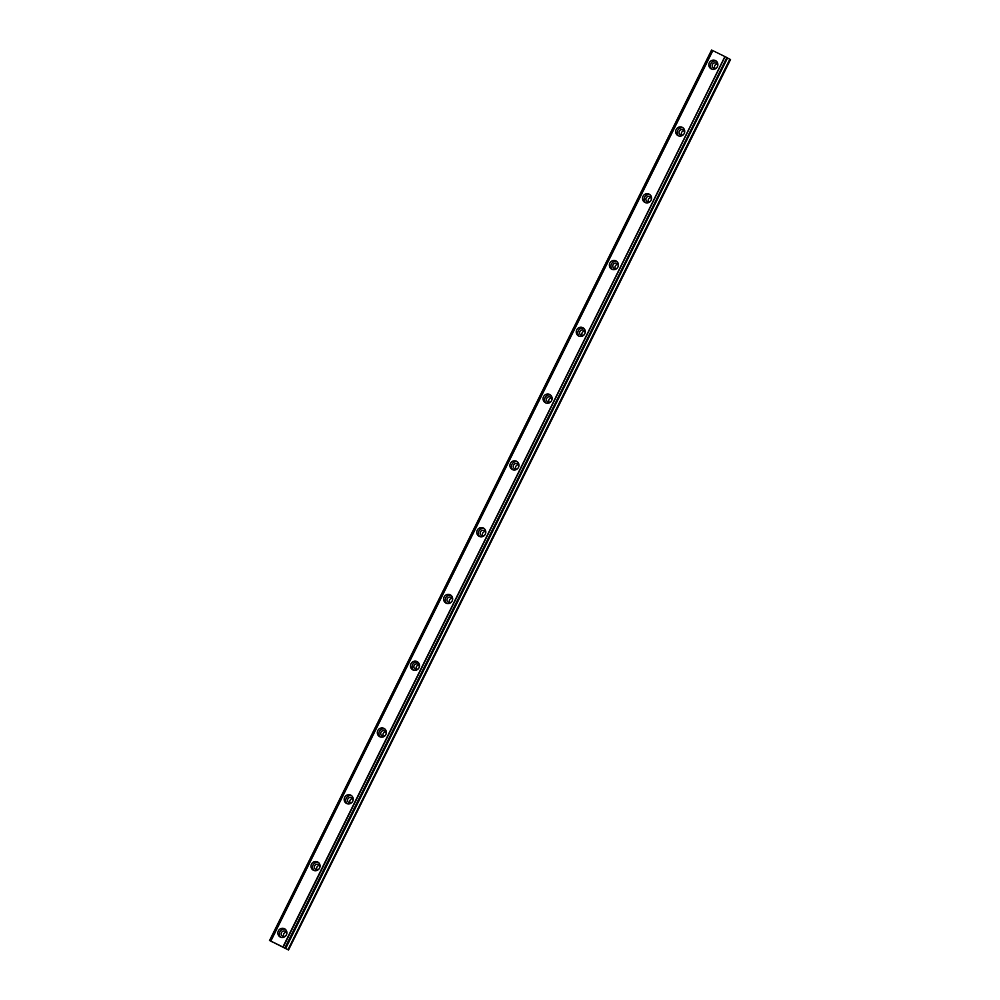 <?xml version="1.0" encoding="UTF-8"?>
<svg xmlns="http://www.w3.org/2000/svg" width="1000" height="1000" viewBox="0 0 1000 1000"><rect width="100%" height="100%" fill="white"/><g stroke="black" fill="none" stroke-linecap="round" stroke-linejoin="round"><path stroke-width="1.5" d="M286.363 934.95A2.8 2.688 119.1 0 1 282.587 936.213A2.8 2.688 119.1 0 1 281.525 932.575A2.8 2.688 119.1 0 1 285.312 931.325A2.8 2.688 119.1 0 1 286.363 934.95M283.888 936.538A2.8 2.688 119.1 0 1 286.275 932.25M717.325 66.787A2.8 2.688 119.1 0 1 713.55 68.037A2.8 2.688 119.1 0 1 712.487 64.412A2.8 2.688 119.1 0 1 716.275 63.15A2.8 2.688 119.1 0 1 717.325 66.787M714.85 68.362A2.8 2.688 119.1 0 1 717.237 64.088M684.175 133.562A2.8 2.688 119.1 0 1 680.4 134.825A2.8 2.688 119.1 0 1 679.338 131.188A2.8 2.688 119.1 0 1 683.112 129.938A2.8 2.688 119.1 0 1 684.175 133.562M681.7 135.15A2.8 2.688 119.1 0 1 684.087 130.863M651.025 200.35A2.8 2.688 119.1 0 1 647.25 201.6A2.8 2.688 119.1 0 1 646.188 197.975A2.8 2.688 119.1 0 1 649.963 196.713A2.8 2.688 119.1 0 1 651.025 200.35M648.55 201.938A2.8 2.688 119.1 0 1 650.938 197.65M617.875 267.125A2.8 2.688 119.1 0 1 614.1 268.387A2.8 2.688 119.1 0 1 613.038 264.75A2.8 2.688 119.1 0 1 616.812 263.5A2.8 2.688 119.1 0 1 617.875 267.125M615.4 268.712A2.8 2.688 119.1 0 1 617.775 264.438M584.725 333.913A2.8 2.688 119.1 0 1 580.938 335.163A2.8 2.688 119.1 0 1 579.888 331.538A2.8 2.688 119.1 0 1 583.663 330.288A2.8 2.688 119.1 0 1 584.725 333.913M582.238 335.5A2.8 2.688 119.1 0 1 584.625 331.213M551.575 400.7A2.8 2.688 119.1 0 1 547.788 401.95A2.8 2.688 119.1 0 1 546.737 398.325A2.8 2.688 119.1 0 1 550.513 397.062A2.8 2.688 119.1 0 1 551.575 400.7M549.087 402.275A2.8 2.688 119.1 0 1 551.475 398M518.413 467.475A2.8 2.688 119.1 0 1 514.637 468.738A2.8 2.688 119.1 0 1 513.587 465.1A2.8 2.688 119.1 0 1 517.362 463.85A2.8 2.688 119.1 0 1 518.413 467.475M515.938 469.062A2.8 2.688 119.1 0 1 518.325 464.775M485.262 534.263A2.8 2.688 119.1 0 1 481.488 535.513A2.8 2.688 119.1 0 1 480.438 531.888A2.8 2.688 119.1 0 1 484.212 530.625A2.8 2.688 119.1 0 1 485.262 534.263M482.788 535.837A2.8 2.688 119.1 0 1 485.175 531.562M452.113 601.038A2.8 2.688 119.1 0 1 448.338 602.3A2.8 2.688 119.1 0 1 447.287 598.663A2.8 2.688 119.1 0 1 451.062 597.413A2.8 2.688 119.1 0 1 452.113 601.038M449.637 602.625A2.8 2.688 119.1 0 1 452.025 598.35M418.963 667.825A2.8 2.688 119.1 0 1 415.188 669.075A2.8 2.688 119.1 0 1 414.137 665.45A2.8 2.688 119.1 0 1 417.912 664.2A2.8 2.688 119.1 0 1 418.963 667.825M416.488 669.412A2.8 2.688 119.1 0 1 418.875 665.125M385.812 734.6A2.8 2.688 119.1 0 1 382.038 735.863A2.8 2.688 119.1 0 1 380.988 732.225A2.8 2.688 119.1 0 1 384.762 730.975A2.8 2.688 119.1 0 1 385.812 734.6M383.338 736.188A2.8 2.688 119.1 0 1 385.725 731.912M352.663 801.388A2.8 2.688 119.1 0 1 348.888 802.638A2.8 2.688 119.1 0 1 347.837 799.013A2.8 2.688 119.1 0 1 351.613 797.763A2.8 2.688 119.1 0 1 352.663 801.388M350.188 802.975A2.8 2.688 119.1 0 1 352.575 798.688M319.513 868.175A2.8 2.688 119.1 0 1 315.738 869.425A2.8 2.688 119.1 0 1 314.675 865.8A2.8 2.688 119.1 0 1 318.463 864.538A2.8 2.688 119.1 0 1 319.513 868.175M317.038 869.75A2.8 2.688 119.1 0 1 319.425 865.475M278.363 930.913A4.662 4.487 -60.9 0 0 280.113 936.963A4.662 4.487 -60.9 0 0 286.413 934.875A4.662 4.487 -60.9 0 0 284.65 928.825A4.662 4.487 -60.9 0 0 278.363 930.913M285.387 929.338A4.662 4.487 -60.9 0 0 280.938 937.325M709.325 62.75A4.662 4.487 -60.9 0 0 711.075 68.8A4.662 4.487 -60.9 0 0 717.375 66.712A4.662 4.487 -60.9 0 0 715.612 60.663A4.662 4.487 -60.9 0 0 709.325 62.75M716.35 61.175A4.662 4.487 -60.9 0 0 711.9 69.15M676.175 129.525A4.662 4.487 -60.9 0 0 677.925 135.575A4.662 4.487 -60.9 0 0 684.225 133.488A4.662 4.487 -60.9 0 0 682.463 127.438A4.662 4.487 -60.9 0 0 676.175 129.525M683.2 127.95A4.662 4.487 -60.9 0 0 678.75 135.938M643.025 196.312A4.662 4.487 -60.9 0 0 644.775 202.362A4.662 4.487 -60.9 0 0 651.075 200.275A4.662 4.487 -60.9 0 0 649.312 194.225A4.662 4.487 -60.9 0 0 643.025 196.312M650.05 194.737A4.662 4.487 -60.9 0 0 645.6 202.712M609.875 263.1A4.662 4.487 -60.9 0 0 611.625 269.15A4.662 4.487 -60.9 0 0 617.925 267.05A4.662 4.487 -60.9 0 0 616.163 261A4.662 4.487 -60.9 0 0 609.875 263.1M616.9 261.525A4.662 4.487 -60.9 0 0 612.45 269.5M576.725 329.875A4.662 4.487 -60.9 0 0 578.475 335.925A4.662 4.487 -60.9 0 0 584.775 333.837A4.662 4.487 -60.9 0 0 583.013 327.788A4.662 4.487 -60.9 0 0 576.725 329.875M583.75 328.3A4.662 4.487 -60.9 0 0 579.3 336.275M543.562 396.662A4.662 4.487 -60.9 0 0 545.325 402.713A4.662 4.487 -60.9 0 0 551.625 400.613A4.662 4.487 -60.9 0 0 549.862 394.562A4.662 4.487 -60.9 0 0 543.562 396.662M550.6 395.087A4.662 4.487 -60.9 0 0 546.15 403.062M510.412 463.438A4.662 4.487 -60.9 0 0 512.175 469.487A4.662 4.487 -60.9 0 0 518.475 467.4A4.662 4.487 -60.9 0 0 516.712 461.35A4.662 4.487 -60.9 0 0 510.412 463.438M517.45 461.863A4.662 4.487 -60.9 0 0 513 469.85M477.262 530.225A4.662 4.487 -60.9 0 0 479.025 536.275A4.662 4.487 -60.9 0 0 485.312 534.188A4.662 4.487 -60.9 0 0 483.562 528.138A4.662 4.487 -60.9 0 0 477.262 530.225M484.3 528.65A4.662 4.487 -60.9 0 0 479.85 536.625M444.113 597A4.662 4.487 -60.9 0 0 445.875 603.05A4.662 4.487 -60.9 0 0 452.163 600.962A4.662 4.487 -60.9 0 0 450.412 594.913A4.662 4.487 -60.9 0 0 444.113 597M451.15 595.425A4.662 4.487 -60.9 0 0 446.7 603.413M410.962 663.787A4.662 4.487 -60.9 0 0 412.725 669.837A4.662 4.487 -60.9 0 0 419.012 667.75A4.662 4.487 -60.9 0 0 417.262 661.7A4.662 4.487 -60.9 0 0 410.962 663.787M417.987 662.212A4.662 4.487 -60.9 0 0 413.55 670.188M377.812 730.575A4.662 4.487 -60.9 0 0 379.575 736.625A4.662 4.487 -60.9 0 0 385.863 734.525A4.662 4.487 -60.9 0 0 384.113 728.475A4.662 4.487 -60.9 0 0 377.812 730.575M384.837 729A4.662 4.487 -60.9 0 0 380.4 736.975M344.663 797.35A4.662 4.487 -60.9 0 0 346.425 803.4A4.662 4.487 -60.9 0 0 352.713 801.312A4.662 4.487 -60.9 0 0 350.962 795.263A4.662 4.487 -60.9 0 0 344.663 797.35M351.688 795.775A4.662 4.487 -60.9 0 0 347.25 803.75M311.512 864.137A4.662 4.487 -60.9 0 0 313.263 870.188A4.662 4.487 -60.9 0 0 319.562 868.088A4.662 4.487 -60.9 0 0 317.812 862.038A4.662 4.487 -60.9 0 0 311.512 864.137M318.538 862.562A4.662 4.487 -60.9 0 0 314.088 870.537M270.712 941.012L712.725 50.575M271.913 941.675L288.525 950L287.975 949.7L729.837 59.188L287.975 949.7M285.562 948.35L727.575 57.912L285.7 948.425L284.288 947.775L287.825 949.613M283.05 947.075L270.75 941.025L712.763 50.6L725.062 56.638L283.05 947.075L285.163 948.138M269.562 940.475L711.575 50.038L269.562 940.475L270.725 941.025M269.462 940.425L271.913 941.787M727.675 58.087L729.837 59.188M729.987 59.262L730.537 59.575L288.525 950M269.762 940.562L711.575 50.038M711.775 50.138L712.763 50.6M283.188 947.138L725.062 56.638M725.2 56.712L726.875 57.562L284.862 947.987M727.575 57.912L285.7 948.425M724.887 56.55L282.875 946.988M270.85 941.075L712.862 50.637"/></g></svg>
